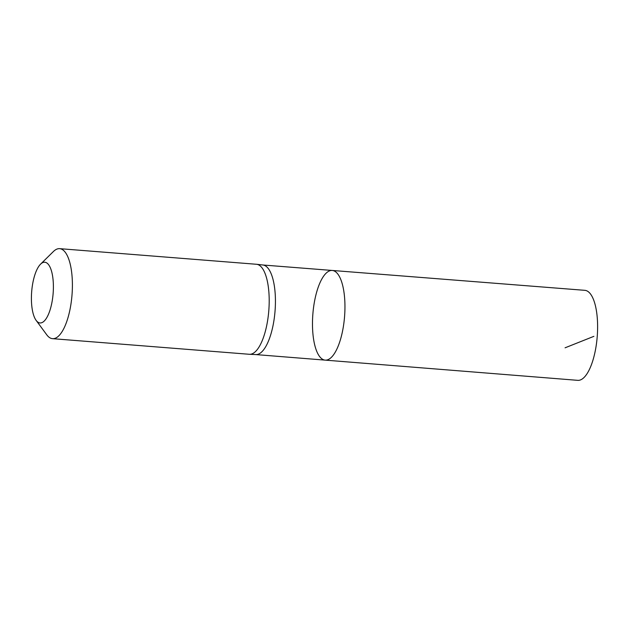 <?xml version="1.0" encoding="UTF-8"?>
<svg xmlns="http://www.w3.org/2000/svg" width="629" height="629" viewBox="0 0 629 629"><rect width="100%" height="100%" fill="white"/><g stroke="black" fill="none" stroke-linecap="round" stroke-linejoin="round"><path stroke-width="0.94" d="M255.657 354.567A44.926 15.882 -85.5 0 0 255.854 354.583A44.926 15.882 -85.5 0 0 275.046 311.033A44.926 15.882 -85.5 0 0 262.961 265.006L256.663 264.29A45.146 15.961 94.5 0 1 268.811 310.537A45.146 15.961 94.5 0 1 249.524 354.292A45.146 15.961 94.5 0 1 249.328 354.284L52.537 338.669A45.146 15.961 94.5 0 1 46.79 334.856L36.12 320.365A30.451 10.764 94.5 0 1 31.45 301A30.451 10.764 94.5 0 1 40.578 264.149A30.451 10.764 94.5 0 1 53.135 293.428A30.451 10.764 94.5 0 1 36.12 320.365M332.269 270.462A44.974 15.898 94.5 0 1 344.566 316.552A44.974 15.898 94.5 0 1 325.162 360.126A44.974 15.898 94.5 0 1 312.542 327.725A44.974 15.898 94.5 0 1 332.269 270.462A44.974 15.898 94.5 0 1 344.566 316.552A44.974 15.898 94.5 0 1 325.162 360.126L577.736 380.341A45.146 15.961 94.5 0 0 597.55 322.858A45.146 15.961 94.5 0 0 584.876 290.331L262.859 264.998M40.578 264.149L53.402 251.521A45.146 15.961 94.5 0 1 59.676 248.659L256.467 264.274A45.146 15.961 94.5 0 1 256.663 264.29M59.676 248.659A45.146 15.961 94.5 0 1 72.013 294.93A45.146 15.961 94.5 0 1 52.537 338.669M565.07 347.813L593.902 336.334M255.751 354.575L325.162 360.126M255.854 354.583L249.524 354.292"/></g></svg>
